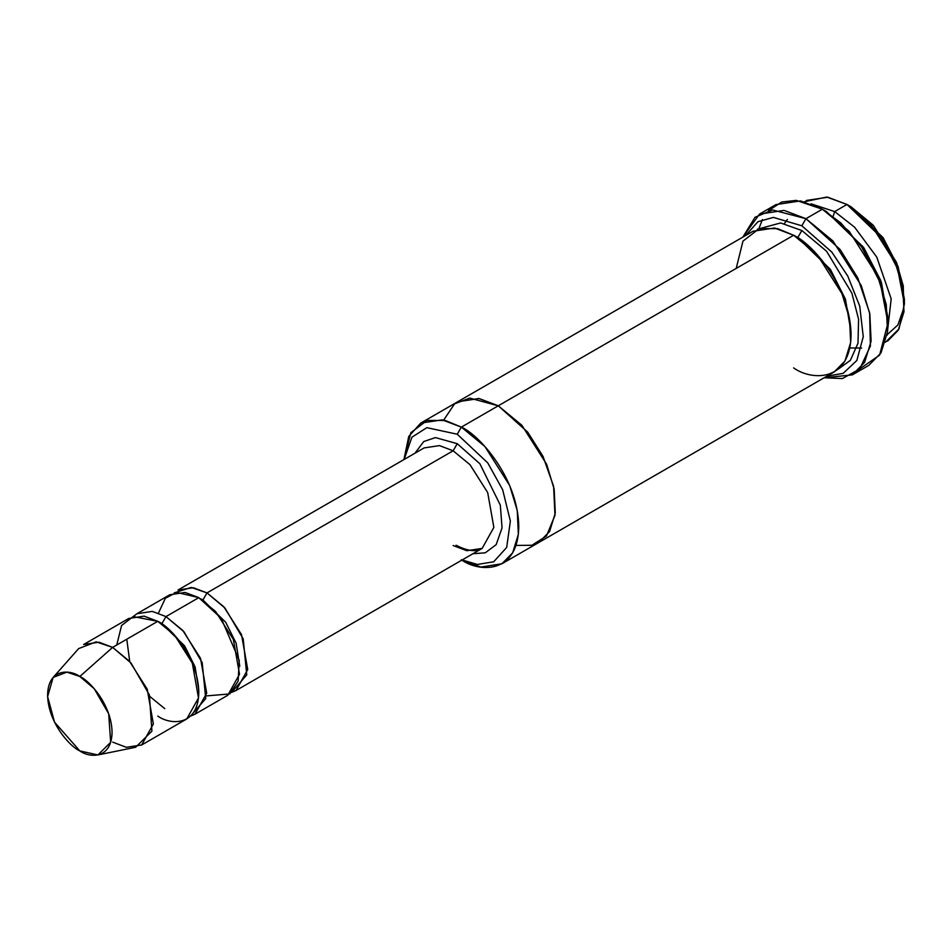 <?xml version="1.0" encoding="UTF-8"?>
<svg xmlns="http://www.w3.org/2000/svg" width="952" height="952" viewBox="0 0 952 952"><rect width="100%" height="100%" fill="white"/><g stroke="black" fill="none" stroke-linecap="round" stroke-linejoin="round"><path stroke-width="1.43" d="M424.14 447.916L178 590.026L193.327 587.717L207 592.906L223.851 606.805L241.546 634.663L247.722 669.506L236.013 690.521L231.622 692.378L246.758 674.885L243.2 638.875L224.981 608.066L207 592.906L453.14 450.796L469.99 464.695L487.686 492.553L493.862 527.396L482.152 548.412L493.862 527.396L487.686 492.553L469.99 464.695L453.14 450.796L439.467 445.607L424.14 447.916L439.467 445.607L453.14 450.796L457.246 443.692L435.421 437.587L423.759 441.538L414.941 453.223L423.759 441.538L435.421 437.587L457.246 443.692L479.879 463.779L500.324 505.155L502.049 527.848L496.182 544.627L485.282 552.814L472.965 553.719L485.282 552.814L496.182 544.627L502.049 527.848L500.324 505.155L479.879 463.779L457.246 443.692L453.14 450.796L207 592.906L202.895 600.01L225.695 622.263L236.12 643.219L239.773 666.233L236.12 643.219L225.695 622.263L202.895 600.01L207 592.906L191.221 587.432L174.18 592.906M887.99 322.895L887.99 318.158L880.755 280.542L863.381 247.103L826.455 211.582L822.361 209.214L840.735 222.851L861.738 247.103L880.279 282.768L887.99 322.895L879.6 355.132L859.834 368.864M801.846 225.791L831.798 252.066L847.756 276.044L859.727 306.127L863.262 336.734L856.812 360.522L843.139 373.363L826.836 376.207L843.139 373.363L856.812 360.522L863.262 336.734L859.727 306.127L847.756 276.044L831.798 252.066L801.846 225.791L773.369 217.413L757.959 221.697L745.618 235.525L757.959 221.697L773.369 217.413L801.846 225.791L805.951 218.686L801.846 225.791M824.087 377.789L842.472 378.539L859.751 368.948L870.402 346.04L869.616 312.791L857.788 277.925L840.092 249.46L805.951 218.686L832.893 240.927L861.215 285.493L869.842 313.993L871.104 341.256L864.583 362.403L852.361 374.862L824.087 377.789M457.246 434.219L487.733 462.874L502.656 489.733L510.367 521.042L506.678 547.448L493.683 561.799L477.345 564.441L462.16 559.954L477.345 564.441L493.683 561.799L506.678 547.448L510.367 521.042L502.656 489.733L487.733 462.874L457.246 434.219L426.829 427.662L411.918 437.194L404.148 459.459L411.918 437.194L426.829 427.662L457.246 434.219L461.351 427.115L457.246 434.219M461.351 559.74C478.142 572.104 517.995 575.21 518.78 526.587C517.995 477.047 478.142 434.148 461.351 427.115L484.925 446.571L509.701 485.568L517.245 510.51L518.352 534.358L512.652 552.85L501.954 563.762L480.867 567.059L461.934 560.073M904.4 303.95L904.4 299.214L898.129 266.608L883.075 237.631L851.076 206.846L846.971 204.478L881.433 237.631L897.641 268.845L904.4 303.95L899.009 328.892L885.479 342.22M834.666 211.582L854.598 227.207L876.768 257.099L891.191 298.868L887.014 335.39L891.191 298.868L876.768 257.099L854.598 227.207L834.666 211.582L833.274 215.949L834.666 211.582L811.056 203.811L834.666 211.582L846.971 204.478L834.666 211.582M887.573 341.125L898.271 330.213L903.983 311.72L902.877 287.873L895.32 262.93L870.544 223.934L846.971 204.478L827.823 197.219L806.368 200.455M141.658 744.988L186.782 718.938L198.492 697.935L192.316 663.08L174.621 635.222L157.77 621.323L112.645 647.384L129.496 661.283L147.191 689.129L153.367 723.984L141.658 744.988L126.319 747.308L112.645 742.12M79.825 676.479L94.272 688.772L108.695 713.81L110.67 742.298L97.889 754.948L79.825 750.914C89.262 757.851 111.622 759.601 112.062 732.302C111.622 704.504 89.262 680.43 79.825 676.479C70.4 669.542 48.04 667.792 47.6 695.091C48.04 722.889 70.4 746.963 79.825 750.914L54.514 722.128L47.624 696.602L53.133 677.431L66.878 672.136L79.825 676.479L112.645 647.384L79.825 676.479M97.889 754.948L135.636 747.26L151.915 731.148L149.393 694.901L131.031 663.02L112.645 647.384L96.164 641.85L78.671 648.586L53.133 677.431M165.981 616.587L161.876 623.691L184.664 645.944L195.1 666.9L198.742 689.914L195.1 666.9L184.664 645.944L161.876 623.691L165.981 616.587L182.82 630.486L200.515 658.344L206.703 693.199L194.981 714.202L190.59 716.071L205.739 698.578L202.181 662.568L183.95 631.759L165.981 616.587L198.801 597.642L165.981 616.587L152.308 611.398L136.969 613.719L169.789 594.762L185.128 592.453L198.801 597.642L221.173 618.229L239.238 660.402L238.143 681.12L229.789 693.937L206.31 695.912M159.876 622.608L161.876 623.691L159.876 622.608M116.751 645.004L121.582 625.5L133.161 616.587L157.77 621.323C169.777 626.345 198.242 656.999 198.801 692.378C198.242 727.114 169.777 724.9 157.77 716.071M200.908 598.915L202.895 600.01L200.908 598.915M158.472 613.052L165.362 598.261L176.632 592.358L198.801 597.642L215.64 611.541L233.335 639.399L239.523 674.242L227.802 695.257L194.981 714.202M852.361 374.862L868.771 365.389L880.993 352.918L887.514 331.784L886.252 304.521L877.625 276.02L849.303 231.455L822.361 209.214L805.951 218.686L822.361 209.214L800.477 200.908L775.939 204.609L759.529 214.081L784.067 210.392L805.951 218.686L772.548 209.952L755.055 217.234L742.869 237.107L759.529 214.081M801.846 230.527L797.74 237.631L830.382 269.356L845.459 299.237L851.04 332.308L845.459 299.237L830.382 269.356L797.74 237.631L801.846 230.527L780.592 222.958L757.34 229.23L780.592 222.958L801.846 230.527L826.55 251.233L851.873 293.145L858.585 319.289L858.002 343.184L850.338 360.368L838.141 369.197L850.338 360.368L858.002 343.184L858.585 319.289L851.873 293.145L826.55 251.233L801.846 230.527M795.729 236.512L797.74 237.631L795.729 236.512M736.205 268.416L742.965 241.118L759.184 228.635L777.558 228.635L793.635 235.263L461.351 427.115L498.265 405.802L521.851 425.258L546.626 464.255L554.171 489.197L555.278 513.045L549.578 531.549L538.88 542.45L549.566 531.537L555.278 513.045L554.171 489.185L546.626 464.255L521.851 425.258L498.265 405.802L793.635 235.263L774.5 228.004L753.032 231.241L457.662 401.768L479.13 398.531L498.265 405.79L478.88 398.495L457.662 401.768M501.954 563.762L538.392 542.723M538.88 542.45L834.249 371.923L844.948 361.01L850.648 342.518L849.541 318.658L841.996 293.716L817.221 254.72L793.635 235.263C810.438 242.296 850.291 285.207 851.076 334.735C850.291 383.37 810.438 380.264 793.635 367.9M133.161 616.587L136.969 613.719M515.972 545.425L531.906 545.282L546.484 535.976L554.98 515.329L553.6 486.293L543.021 456.377L527.67 432.113L498.265 405.79L527.67 432.113L543.009 456.377L553.6 486.282L554.98 515.318L546.484 535.976L531.906 545.282L515.984 545.413M443.644 420.118L454.58 403.85L469.681 398.091L498.265 405.802L479.13 398.543L457.662 401.78L420.736 423.093L442.204 419.856L461.351 427.115L445.357 420.51L427.079 420.427L410.871 432.66L403.922 459.59L408.753 436.421L420.736 423.093M768.466 210.618L781.735 202.014L796.277 200.396L822.361 209.214L826.455 211.582L864.023 248.044L881.409 282.387L887.966 320.467M83.645 644.504L98.972 642.195L112.645 647.384L157.77 621.323L144.097 616.134L128.77 618.455L83.645 644.504M804.369 201.729L826.764 197.052L846.971 204.478L851.076 206.846L873.305 225.291L896.498 262.395L903.269 285.933L903.793 308.127L897.891 324.941L887.478 334.438M759.232 227.778L762.409 219.531M236.013 690.521L482.152 548.412L466.813 550.72L453.14 545.532M826.455 211.582L822.361 209.214M851.076 206.846L846.971 204.478M861.655 348.063L849.791 347.956M784.377 223.577L787.387 219.436M164.779 708.669L149.952 696.567M129.722 661.533L126.783 639.22M482.152 548.412C480.272 549.482 473.656 554.242 456.044 545.246"/></g></svg>
